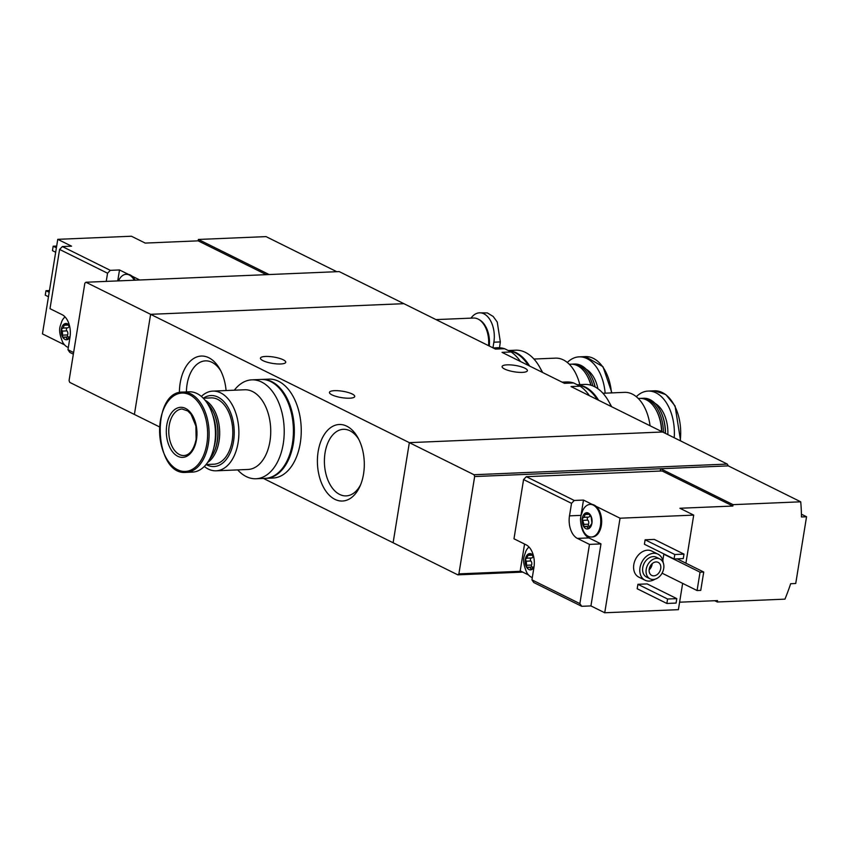 <?xml version="1.0" encoding="UTF-8"?>
<svg xmlns="http://www.w3.org/2000/svg" width="849" height="849" viewBox="0 0 849 849"><rect width="100%" height="100%" fill="white"/><g stroke="black" fill="none" stroke-linecap="round" stroke-linejoin="round"><path stroke-width="1.27" d="M520.469 361.504A52.691 32.22 -92.4 0 0 511.151 351.964L502.024 352.356L564.468 383.324L573.584 382.941A52.691 32.22 -92.4 0 0 566.548 381.976L562.123 382.156M511.151 351.964L504.593 348.716L495.476 349.098L339.207 271.595L85.929 282.25L409.335 442.647L662.602 431.992L727.285 464.074L728.283 465.878L800.724 501.812A174.682 131.033 116.4 0 1 801.456 516.967L806.55 516.754L795.736 583.496L790.652 583.719A174.682 131.033 116.4 0 1 784.954 599.15L717.309 601.994L717.532 600.604L679.603 602.196M504.593 348.716A52.691 32.22 -92.4 0 0 497.556 347.75L493.131 347.941M589.461 395.719A52.691 32.22 -92.4 0 0 580.143 386.189L571.016 386.571L662.602 431.992L409.335 442.647L474.018 474.729L474.655 476.544L660.628 468.722L660.257 471.046M226.089 390.551A38.301 23.422 -92.4 0 0 219.933 369.273A38.301 23.422 -92.4 0 0 208.801 357.737A38.301 23.422 -92.4 0 0 179.415 392.599M346.785 426.177A38.301 23.422 -92.4 0 0 319.044 447.168A38.301 23.422 -92.4 0 0 329.656 495.583A38.301 23.422 -92.4 0 0 359.955 486.297A38.301 23.422 -92.4 0 0 357.917 437.713A38.301 23.422 -92.4 0 0 346.785 426.177M85.929 282.25L84.847 283.205L69.077 380.554L69.714 382.368L134.397 414.45L150.613 314.321L134.397 414.45L159.57 426.93M263.413 478.433L393.119 542.766L409.335 442.647L393.119 542.766L457.802 574.847L522.761 572.109M580.143 386.189L573.584 382.941M334.495 390.667A12.809 3.226 -170.8 0 1 347.984 392.429A12.809 3.226 -170.8 0 1 354.733 396.483A12.809 3.226 -170.8 0 1 349.682 398.202A12.809 3.226 -170.8 0 1 336.193 396.43A12.809 3.226 -170.8 0 1 329.444 392.387A12.809 3.226 -170.8 0 1 334.495 390.667M265.504 356.453A12.809 3.226 -170.8 0 1 278.992 358.214A12.809 3.226 -170.8 0 1 285.742 362.258A12.809 3.226 -170.8 0 1 280.69 363.977A12.809 3.226 -170.8 0 1 267.202 362.215A12.809 3.226 -170.8 0 1 260.452 358.172A12.809 3.226 -170.8 0 1 265.504 356.453M150.613 314.321L403.891 303.677L150.613 314.321M507.161 364.847A12.809 3.226 -170.8 0 1 520.639 366.619A12.809 3.226 -170.8 0 1 527.399 370.663A12.809 3.226 -170.8 0 1 522.337 372.382A12.809 3.226 -170.8 0 1 508.859 370.61A12.809 3.226 -170.8 0 1 502.099 366.566A12.809 3.226 -170.8 0 1 507.161 364.847M358.777 439.347A33.323 20.376 -92.4 0 0 349.958 430.772A33.323 20.376 -92.4 0 0 343.399 429.307A33.323 20.376 -92.4 0 0 324.445 463.458A33.323 20.376 -92.4 0 0 346.201 495.89A33.323 20.376 -92.4 0 0 360.676 484.588M220.793 370.907A33.323 20.376 -92.4 0 0 211.974 362.332A33.323 20.376 -92.4 0 0 205.416 360.867A33.323 20.376 -92.4 0 0 186.419 391.93M204.312 466.462A39.882 24.388 -92.4 0 0 216.145 470.813A39.882 24.388 -92.4 0 0 238.102 442.679A39.882 24.388 -92.4 0 0 212.802 391.113A39.882 24.388 -92.4 0 0 201.372 396.43M212.802 391.113L244.639 389.765A39.882 24.388 87.6 0 1 269.95 441.342A39.882 24.388 87.6 0 1 247.993 469.465L216.145 470.813M206.148 464.53A35.52 21.713 -92.4 0 0 233.528 441.48A35.52 21.713 -92.4 0 0 226.439 404.824A35.52 21.713 -92.4 0 0 203.357 398.202M206.074 464.53L213.874 464.201A33.185 20.291 -92.4 0 0 232.148 440.79A33.185 20.291 -92.4 0 0 211.083 397.884L203.282 398.213M207.644 462.44A33.185 20.291 -92.4 0 0 219.021 441.342A33.185 20.291 -92.4 0 0 205.023 400.166M209.682 459.076A33.185 20.291 -92.4 0 0 214.065 452.061L214.404 451.307A32.029 19.58 -92.4 0 0 217.408 441.045A32.029 19.58 -92.4 0 0 212.706 410.683L212.303 409.961A33.185 20.291 -92.4 0 0 207.336 403.349M214.065 452.061A33.185 20.291 -92.4 0 0 217.185 441.427A33.185 20.291 -92.4 0 0 212.303 409.961M213.884 447.603A33.185 20.291 -92.4 0 0 215.306 441.501A33.185 20.291 -92.4 0 0 212.494 414.418M186.207 472.362L192.532 472.097A40.179 24.568 -92.4 0 0 214.648 443.762A40.179 24.568 -92.4 0 0 189.157 391.813L182.832 392.079C150.432 391.06 154.009 476.098 186.207 472.362A40.179 24.568 -92.4 0 0 208.323 444.027A40.179 24.568 -92.4 0 0 182.832 392.079M196.469 439.697A25.035 15.303 -92.4 0 0 177.579 407.945A25.035 15.303 -92.4 0 0 170.861 449.376A25.035 15.303 -92.4 0 0 196.469 439.697M237.688 469.9A49.497 30.256 -92.4 0 0 255.995 478.751A49.497 30.256 -92.4 0 0 283.237 443.847A49.497 30.256 -92.4 0 0 251.835 379.853A49.497 30.256 -92.4 0 0 234.335 390.2M255.995 478.751L265.196 478.358A49.497 30.256 -92.4 0 0 292.438 443.454A49.497 30.256 -92.4 0 0 261.036 379.461L251.835 379.853M265.663 478.337A49.497 30.256 -92.4 0 0 266.119 478.327L273.028 478.029A49.497 30.256 -92.4 0 0 300.27 443.125A49.497 30.256 -92.4 0 0 268.868 379.132L261.959 379.429A49.497 30.256 -92.4 0 0 261.503 379.45M266.119 478.327A49.497 30.256 -92.4 0 0 293.361 443.422A49.497 30.256 -92.4 0 0 261.959 379.429M585.98 512.892L590.586 515.301M590.607 515.322A8.15 4.988 -92.4 0 0 588.357 513.083A8.15 4.988 -92.4 0 0 585.778 512.923A8.15 4.988 -92.4 0 0 582.265 518.474A8.15 4.988 -92.4 0 0 583.592 526.412A8.15 4.988 -92.4 0 0 588.421 528.81A8.15 4.988 -92.4 0 0 591.923 523.26A8.15 4.988 -92.4 0 0 590.607 515.322L589.864 514.993L591.244 517.317L591.923 523.26L588.421 528.81L586.563 526.316L583.592 526.412L583.932 524.374L582.265 518.474L584.006 517.306L585.778 512.923M589.333 527.855L587.773 527.919L588.421 528.81M584.568 526.911L585.311 526.698M529.054 553.75L533.554 556.169M533.48 555.883A8.15 4.988 -92.4 0 0 531.432 553.951A8.15 4.988 -92.4 0 0 528.842 553.792A8.15 4.988 -92.4 0 0 525.34 559.342A8.15 4.988 -92.4 0 0 526.656 567.281A8.15 4.988 -92.4 0 0 531.485 569.679A8.15 4.988 -92.4 0 0 533.957 567.291M526.667 558.175L528.842 553.792M526.815 558.175L525.34 559.342L526.327 561.2L526.656 567.281L529.638 567.185L531.485 569.679L532.716 568.077M532.408 568.724L530.837 568.788L531.485 569.679M527.643 567.779L528.386 567.567M685.918 563.184L693.707 515.11L679.911 508.264L732.846 506.046L662.124 470.972L526.327 476.682L523.578 479.558L571.526 503.34L574.274 500.464L583.486 500.072L581.003 515.364A18.052 11.037 87.6 0 0 580.652 519.673M526.327 476.682L574.274 500.464M523.578 479.558L513.985 538.797L526.051 544.782A18.052 11.037 -92.4 0 1 533.957 567.334L531.93 579.846L579.878 603.628L589.471 544.389L577.394 538.404L588.909 537.916A18.052 11.037 87.6 0 1 580.769 522.591M571.526 503.34L569.499 515.852A18.052 11.037 -92.4 0 0 577.394 538.404M531.93 579.846L533.777 582.531L581.724 606.313L579.878 603.628M693.707 515.11L620.046 518.208L595.998 506.28A16.301 9.965 87.6 0 1 601.506 524.406A16.301 9.965 87.6 0 1 592.39 536.961L591.466 537.003A16.301 9.965 -92.4 0 0 600.721 522.931A16.301 9.965 -92.4 0 0 593.302 505.134A16.301 9.965 -92.4 0 0 590.097 504.423A16.301 9.965 -92.4 0 0 582.732 510.514C581.172 516.022 578.243 518.474 583.613 531.548A16.301 9.965 -92.4 0 0 591.466 537.003M590.097 504.423L591.01 504.38A16.301 9.965 87.6 0 1 592.358 504.476L583.486 500.072M524.565 544.039L520.214 570.846L528.513 574.964M581.724 606.313L590.936 605.921L604.732 612.766L678.393 609.667L682.649 583.38M655.014 579.177A14.56 10.92 -63.6 0 1 645.049 580.228L638.841 577.14A14.56 10.92 -63.6 0 1 634.458 561.879A14.56 10.92 -63.6 0 1 647.554 550.194A14.56 10.92 -63.6 0 1 651.777 551.065L657.986 554.142A14.56 10.92 -63.6 0 1 663.186 562.707M637.917 584.303L647.129 583.91L676.791 598.63L676.069 603.077L666.868 603.469L637.196 588.75L637.917 584.303L667.59 599.012L676.791 598.63M645.123 539.805L654.335 539.412L683.997 554.132L683.275 558.578L674.074 558.971L644.402 544.251L645.123 539.805L674.796 554.514L683.997 554.132M662.804 560.499L663.822 554.206L664.427 554.185M620.046 518.208L604.732 612.766M714.741 600.721L717.309 601.994M732.846 506.046L733.069 504.656L800.724 501.812M728.283 465.878L660.628 468.722L733.069 504.656M521.063 571.271L458.885 573.882L457.802 574.847M727.285 464.074L474.018 474.729M458.885 573.882L474.655 476.544M656.68 558.324A11.058 8.299 -63.6 0 1 659.885 558.982A11.058 8.299 -63.6 0 1 662.4 572.576A11.058 8.299 -63.6 0 1 650.047 578.806A11.058 8.299 -63.6 0 1 646.715 567.206A11.058 8.299 -63.6 0 1 656.68 558.324M656.086 561.942A7.28 5.455 -63.6 0 1 658.198 562.378A7.28 5.455 -63.6 0 1 659.853 571.324A7.28 5.455 -63.6 0 1 651.735 575.41A7.28 5.455 -63.6 0 1 649.538 567.779A7.28 5.455 -63.6 0 1 656.086 561.942M650.047 578.806L646.598 577.097A11.058 8.299 -63.6 0 1 643.266 565.487A11.058 8.299 -63.6 0 1 653.231 556.615A11.058 8.299 -63.6 0 1 656.436 557.273L659.885 558.982M645.049 580.228A14.56 10.92 -63.6 0 1 640.666 564.956A14.56 10.92 -63.6 0 1 653.772 553.283A14.56 10.92 -63.6 0 1 657.986 554.142M652.181 563.683A7.28 5.455 -63.6 0 1 649.124 569.838M666.868 603.469L667.59 599.012M674.074 558.971L674.796 554.514M703.725 572.024L700.754 590.373L697.071 590.533L700.043 572.173L703.725 572.024L677.152 558.833M697.071 590.533L662.082 573.181M700.043 572.173L663.822 554.206M801.414 514.207L806.55 516.754M588.909 537.916L600.975 543.901L590.936 605.921M589.471 544.389L600.975 543.901M528.991 547.021A16.301 9.965 -92.4 0 0 525.796 551.383C524.247 556.891 521.307 559.342 526.688 572.417A16.301 9.965 -92.4 0 0 532.302 577.553M533.076 556.191A2.855 1.74 87.6 0 1 531.548 557.984A2.855 1.74 87.6 0 1 531.389 557.984L527.293 558.154M531.739 567.09A1.634 0.998 87.6 0 1 531.57 565.052A2.855 1.74 87.6 0 0 530.901 561.009A1.634 0.998 87.6 0 1 530.381 559.321A1.634 0.998 87.6 0 1 531.145 558.005M595.998 506.28A16.301 9.965 -92.4 0 0 594.226 505.102A16.301 9.965 -92.4 0 0 592.358 504.476M590.013 515.322A2.855 1.74 87.6 0 1 588.474 517.115A2.855 1.74 87.6 0 1 588.315 517.115L584.218 517.285M588.665 526.221A1.634 0.998 87.6 0 1 588.506 524.183A2.855 1.74 87.6 0 0 587.826 520.14A1.634 0.998 87.6 0 1 587.306 518.452A1.634 0.998 87.6 0 1 588.081 517.137M68.429 338.602L66.869 338.666L65.66 337.074L62.688 337.159A8.15 4.988 -92.4 0 0 64.938 339.409A8.15 4.988 -92.4 0 0 67.517 339.558A8.15 4.988 -92.4 0 0 69.989 337.17M67.517 339.558L66.869 338.666L67.517 339.558L68.737 337.966M63.664 337.658L64.407 337.456M65.086 323.639L69.586 326.048M69.512 325.761A8.15 4.988 -92.4 0 0 64.874 323.681A8.15 4.988 -92.4 0 0 61.361 329.221A8.15 4.988 -92.4 0 0 62.688 337.159L62.359 331.089L61.361 329.221L63.113 328.054L64.874 323.681M73.619 352.537L67.962 349.724L69.809 352.409L73.354 354.171M106.231 281.39L107.558 273.219L59.6 249.436L50.006 308.675L62.083 314.661A18.052 11.037 -92.4 0 1 69.989 337.212L67.962 349.724M107.558 273.219L110.306 270.343L62.359 246.56L59.6 249.436M62.359 246.56L71.56 246.178L57.764 239.333L42.45 333.89L64.545 344.843M139.735 279.99L132.02 276.158A16.301 9.965 87.6 0 1 135.15 280.181M266.331 274.662L198.157 240.851L145.221 243.079L131.425 236.234L57.764 239.333M110.306 270.343L119.518 269.961L117.735 280.913M134.227 280.212A16.301 9.965 -92.4 0 0 126.119 274.301L127.042 274.269A16.301 9.965 87.6 0 1 128.39 274.354L119.518 269.961M336.766 271.701L266.034 236.616L198.379 239.46L198.157 240.851M269.122 274.545L198.379 239.46M56.671 246.061L53.179 246.21L56.395 247.802M53.179 246.21L52.458 250.657L55.673 252.259M49.465 290.56L45.973 290.708L49.189 292.3M45.973 290.708L45.252 295.155L48.467 296.757M132.02 276.158A16.301 9.965 -92.4 0 0 128.39 274.354M126.119 274.301A16.301 9.965 -92.4 0 0 118.764 280.403L118.542 280.87M65.023 316.9A16.301 9.965 -92.4 0 0 61.828 321.262C60.268 326.769 57.339 329.232 62.72 342.296A16.301 9.965 -92.4 0 0 67.358 347.039A16.301 9.965 -92.4 0 0 68.323 347.432M67.177 327.884A1.634 0.998 87.6 0 0 66.402 329.2A1.634 0.998 87.6 0 0 66.933 330.898A2.855 1.74 87.6 0 1 67.602 334.941L63.028 335.132M67.771 336.979A1.634 0.998 87.6 0 1 67.602 334.941M69.109 326.069A2.855 1.74 87.6 0 1 67.58 327.863A2.855 1.74 87.6 0 1 67.421 327.863L63.325 328.032M499.541 347.485L500.337 341.924L497.249 322.058L493.184 316.465L487.326 312.92L493.184 316.465M471.025 318.131A22.711 13.881 87.6 0 1 479.452 312.835L487.326 312.92M479.452 312.835A22.711 13.881 87.6 0 1 493.863 342.2L492.951 347.846M489.268 346.031A22.297 13.637 -92.4 0 0 485.755 326.663A22.297 13.637 -92.4 0 0 485.681 326.536M489.204 345.999A22.711 13.881 -92.4 0 0 485.607 326.409A22.711 13.881 -92.4 0 0 478.794 319.457M488.557 345.67A23.294 14.242 -92.4 0 0 473.466 318.035L436.004 319.606M602.939 393.267L624.471 392.355A39.882 24.388 87.6 0 1 650.058 425.774M638.268 398.478L639.87 398.414A33.185 20.291 87.6 0 1 656.044 409.865A33.185 20.291 87.6 0 1 661.562 431.483M656.044 409.865L656.447 410.587A32.029 19.58 87.6 0 1 661.774 431.579M640.793 398.404A33.185 20.291 87.6 0 1 641.706 398.34A33.185 20.291 87.6 0 1 663.419 432.396M641.706 398.34L643.584 398.255A33.185 20.291 87.6 0 1 659.769 409.706A33.185 20.291 87.6 0 1 665.308 433.33M659.906 409.961A32.368 19.792 87.6 0 1 660.044 410.216A32.368 19.792 87.6 0 1 665.446 433.404M636.304 396.706A40.179 24.568 87.6 0 1 648.095 391.071A40.179 24.568 87.6 0 1 674.202 437.744M577.203 384.735L584.632 384.417A49.497 30.256 87.6 0 1 608.754 401.492A49.497 30.256 87.6 0 1 611.216 406.512M577.405 384.83A49.497 30.256 87.6 0 1 598.598 400.25M577.723 384.99A49.497 30.256 87.6 0 1 597.24 399.571M533.947 359.042L555.479 358.14A39.882 24.388 87.6 0 1 579.793 384.618M569.276 364.263L570.878 364.2A33.185 20.291 87.6 0 1 587.052 375.651A33.185 20.291 87.6 0 1 590.84 385.202M587.052 375.651L587.455 376.372A32.029 19.58 87.6 0 1 591.021 385.255M571.801 364.189A33.185 20.291 87.6 0 1 572.714 364.115A33.185 20.291 87.6 0 1 592.889 385.913M572.714 364.115L574.593 364.041A33.185 20.291 87.6 0 1 590.777 375.491A33.185 20.291 87.6 0 1 595.032 386.932M590.915 375.746A32.368 19.792 87.6 0 1 591.053 376.001A32.368 19.792 87.6 0 1 595.17 387.006M567.312 362.481A40.179 24.568 87.6 0 1 579.103 356.856A40.179 24.568 87.6 0 1 605.157 393.172M508.211 350.51L515.64 350.202A49.497 30.256 87.6 0 1 539.762 367.277A49.497 30.256 87.6 0 1 542.224 372.287M508.413 350.605A49.497 30.256 87.6 0 1 529.606 366.025M508.731 350.775A49.497 30.256 87.6 0 1 528.248 365.357M206.848 443.783A39.213 23.974 -92.4 0 0 177.25 394.053A39.213 23.974 -92.4 0 0 166.744 458.938A39.213 23.974 -92.4 0 0 206.848 443.783M182.036 409.006A23.294 14.242 -92.4 0 0 168.792 432.884A23.294 14.242 -92.4 0 0 184 455.552C189.794 455.096 193.837 449.694 196.13 439.358L195.907 426.049L191.046 414.28L187.767 410.937L182.036 409.006M569.499 515.852L581.003 515.364M531.018 555.246L528.598 555.352M530.901 561.009L526.327 561.2M531.57 565.052L526.996 565.243M587.954 514.377L585.534 514.483M587.826 520.14L583.252 520.331M588.506 524.183L583.932 524.374M66.933 330.898L62.359 331.089M67.05 325.125L64.63 325.231M493.863 342.2L500.337 341.924M655.11 403.392A29.545 18.062 87.6 0 1 667.823 434.582M648.095 391.071L654.409 390.805A40.179 24.568 87.6 0 1 680.198 440.716M586.118 369.177A29.545 18.062 87.6 0 1 597.929 388.746M579.103 356.856L585.417 356.591A40.179 24.568 87.6 0 1 611.471 392.907M531.548 557.984L527.08 558.175M533.183 567.026L529.638 567.174M588.474 517.115L584.006 517.306M590.108 526.157L586.563 526.316M69.215 336.915L65.66 337.064M67.58 327.863L63.113 328.054M654.409 390.805L665.807 394.573L675.072 405.949L680.611 440.928M611.662 406.724L608.754 401.492M585.417 356.591L602.981 366.683L611.927 392.885M542.67 372.509L539.762 367.277"/></g></svg>
